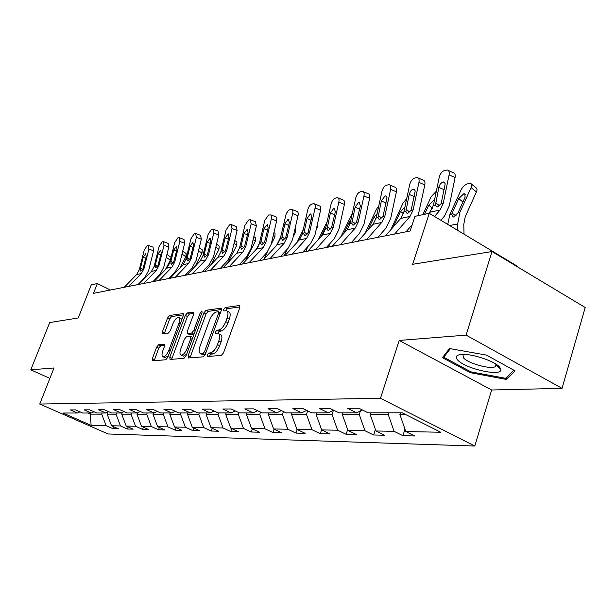<?xml version="1.0" encoding="UTF-8"?>
<svg xmlns="http://www.w3.org/2000/svg" width="616" height="616" viewBox="0 0 616 616"><rect width="100%" height="100%" fill="white"/><g stroke="black" fill="none" stroke-linecap="round" stroke-linejoin="round"><path stroke-width="0.92" d="M207.13 354.847L207.4 356.502L221.298 355.409L223.546 352.783L239.755 307.815L239.293 305.536L225.202 307.546L223.677 309.371L223.816 310.941L226.465 310.718C228.228 311.442 228.451 313.852 227.127 317.948L225.787 321.637C223.8 326.442 221.452 329.221 218.757 329.983L216.971 330.184L215.446 332.001L215.585 333.61L218.149 333.449C219.95 334.211 220.166 336.683 218.819 340.879L217.471 344.598C215.461 349.441 213.121 352.206 210.433 352.899L208.662 353.045L207.13 354.847M218.811 333.78L220.366 334.557C222.176 335.32 222.399 337.791 221.052 341.988L219.704 345.707C217.702 350.543 215.361 353.307 212.666 353.992L210.888 354.138L209.24 356.364M239.994 306.899L227.396 308.67L225.803 310.687M227.15 311.065L228.667 311.842C230.438 312.566 230.661 314.984 229.337 319.073L228.012 322.753C226.026 327.558 223.677 330.338 220.967 331.092L219.18 331.293L217.556 333.418M158.597 344.737L156.649 347.124L152.337 358.62L152.429 360.807L165.766 359.783L167.775 357.357L183.268 315.708L183.144 313.582L169.562 315.492L167.614 317.895L162.462 331.616L162.562 333.733L168.353 333.079L170.332 330.669L172.911 323.777C174.728 319.573 176.661 317.409 178.709 317.286C180.003 317.848 180.103 319.743 179.017 322.976L168.838 350.335C167.021 354.539 165.103 356.687 163.086 356.78C161.762 356.179 161.661 354.215 162.778 350.889L164.48 346.354L164.372 344.175L158.597 344.737L160.699 345.753L158.743 348.132L154.169 360.691M466.089 335.119L399.214 340.448L491.653 389.99L562.046 388.357L466.089 335.119L491.999 251.551L412.612 264.295L429.26 213.305L414.961 216.332L410.133 230.992L93.501 293.339L97.351 283.545L91.291 284.823L78.224 317.971L49.703 322.553L30.8 369.808L49.881 378.386M399.214 340.448L380.472 398.306L39.74 404.05L54 367.96L30.8 369.808M188.165 355.686L188.334 357.981L203.157 356.841L205.328 354.277L221.313 310.395L221.121 308.169L206.029 310.287L203.927 312.82L188.165 355.686L190.352 356.741L190.082 357.865M183.961 358.35L170.062 359.444L169.785 357.188L185.3 315.423L187.326 312.959L193.486 312.112L193.624 314.26L187.318 331.308L187.464 333.51L191.661 333.056L193.74 330.553L200.339 312.651L201.933 310.895L202.04 312.412L186.047 355.856L183.961 358.35M491.999 251.551L585.2 307.492L562.046 388.357M380.472 398.306L474.782 446.03L108.07 433.964L39.74 404.05M113.629 426.695L112.89 428.659L118.388 428.798L111.55 425.772L120.482 425.949L127.396 429.013L133.156 429.152L126.195 426.064L135.551 426.249L142.589 429.383L148.625 429.529L141.541 426.364L151.351 426.557L158.512 429.768L164.842 429.922L157.634 426.68L167.937 426.88L175.229 430.168L181.882 430.33L174.536 427.011L185.37 427.227L192.793 430.599L199.784 430.769L192.315 427.365L203.711 427.589L211.273 431.046L218.634 431.223L211.026 427.727L223.038 427.966L230.738 431.516L238.507 431.708L230.754 428.12L243.428 428.366L251.274 432.016L259.482 432.216L251.574 428.528L264.98 428.79L272.973 432.54L281.651 432.748L273.596 428.959L287.788 429.244L295.934 433.094L305.128 433.317L296.92 429.421L311.973 429.714L320.274 433.687L330.03 433.926L321.66 429.906L337.645 430.222L346.115 434.311L356.487 434.565L347.955 430.422L364.972 430.761L373.604 434.981L384.654 435.243L375.952 430.977L394.101 431.331L402.903 435.689L414.691 435.974L405.821 431.562L440.733 432.247L402.171 412.797L368.099 412.82L358.858 408.223L347.501 408.293L356.672 412.828L362.293 409.933M112.89 428.659L106.091 425.664L91.129 425.371L62.963 413.028L77.393 413.013L70.401 409.933L75.622 409.902L82.652 413.013L91.276 413.005L84.161 409.856L89.628 409.817L96.789 413.005L105.821 412.997L98.583 409.763L104.312 409.732L111.604 412.99L121.09 412.982L113.714 409.678L119.727 409.64L127.158 412.982L137.122 412.974L129.606 409.586L135.928 409.548L143.497 412.966L153.977 412.959L146.315 409.486L152.976 409.44L160.691 412.959L171.725 412.951L163.918 409.378L170.94 409.34L178.809 412.943L190.444 412.936L182.482 409.27L189.897 409.224L197.913 412.936L210.202 412.928L202.087 409.155L209.925 409.109L218.102 412.92L231.108 412.913L222.83 409.032L231.123 408.978L239.47 412.905L253.245 412.897L244.798 408.901L253.6 408.847L262.108 412.889L276.73 412.882L268.114 408.762L277.47 408.708L286.155 412.874L301.701 412.859L292.9 408.616L302.856 408.554L311.727 412.859L328.297 412.843L319.311 408.454L329.93 408.393L338.985 412.835L356.672 412.828M116.486 412.99L116.039 414.175L107.153 414.168L107.977 412.012M107.153 414.168L111.55 425.772M116.039 414.175L120.482 425.949M91.276 413.005L94.002 411.765M131.477 412.974L131.023 414.191L121.714 414.183L122.399 412.381M121.714 414.183L126.195 426.064M131.023 414.191L135.551 426.249M105.821 412.997L108.686 411.688M147.193 412.966L146.731 414.214L136.975 414.198L137.499 412.797M136.975 414.198L141.541 426.364M146.731 414.214L151.351 426.557M121.09 412.982L124.086 411.603M163.694 412.959L163.225 414.229L152.984 414.222L153.446 412.966M152.984 414.222L157.634 426.68M163.225 414.229L167.937 426.88M137.122 412.974L140.271 411.511M181.035 412.943L180.557 414.252L169.793 414.237L170.262 412.951M169.793 414.237L174.536 427.011M180.557 414.252L185.37 427.227M153.977 412.959L157.296 411.411M199.291 412.928L198.806 414.275L187.464 414.26L187.949 412.936M187.464 414.26L192.315 427.365M198.806 414.275L203.711 427.589M171.725 412.951L175.221 411.303M218.518 412.92L218.025 414.298L206.075 414.283L206.56 412.928M206.075 414.283L211.026 427.727M218.025 414.298L223.038 427.966M190.444 412.936L194.132 411.18M238.908 412.643L238.307 414.322L225.695 414.306L226.195 412.913M225.695 414.306L230.754 428.12M238.307 414.322L243.428 428.366M210.202 412.928L214.106 411.049M260.522 412.135L259.752 414.345L246.415 414.329L246.916 412.897M246.415 414.329L251.574 428.528M259.752 414.345L264.98 428.79M231.108 412.913L235.227 410.911M283.406 411.557L282.436 414.375L268.322 414.36L268.83 412.882M268.322 414.36L273.596 428.959M282.436 414.375L287.788 429.244M253.245 412.897L257.619 410.757M307.684 410.895L306.499 414.406L291.522 414.383L292.046 412.866M291.522 414.383L296.92 429.421M306.499 414.406L311.973 429.714M276.73 412.882L281.373 410.579M333.449 410.225L332.047 414.437L316.139 414.414L316.67 412.851M316.139 414.414L321.66 429.906M332.047 414.437L337.645 430.222M301.701 412.859L306.637 410.387M360.406 410.903L359.236 414.468L342.304 414.445L342.835 412.835M342.304 414.445L347.955 430.422M359.236 414.468L364.972 430.761M328.297 412.843L333.556 410.171M388.773 412.805L388.226 414.499L370.17 414.483L370.709 412.812M370.17 414.483L375.952 430.977M388.226 414.499L394.101 431.331M405.598 414.522L399.9 414.514L400.446 412.797M399.9 414.514L405.821 431.562M516.832 266.459L516.978 265.973L429.26 213.305M491.653 389.99L474.782 446.03M110.41 290.005L97.351 283.545M90.729 413.005L90.29 414.145L101.732 414.16L102.171 412.997M87.718 413.005L90.29 414.145L91.129 425.371M101.732 414.16L106.091 425.664M77.393 413.013L79.995 411.835M404.982 429.136L402.903 435.689M375.406 429.414L373.604 434.981M347.663 429.606L346.115 434.311M321.598 429.729L320.274 433.687M297.151 429.529L295.934 433.094M274.12 429.206L272.973 432.54M252.368 428.898L251.274 432.016M231.77 428.59L230.738 431.516M212.25 428.297L211.273 431.046M193.724 428.005L192.793 430.599M176.122 427.727L175.229 430.168M159.359 427.458L158.512 429.768M143.397 427.196L142.589 429.383M128.174 426.942L127.396 429.013M449.503 348.533L442.434 357.65L470.424 372.726L506.175 379.394L515.13 370.886L486.447 355.093L449.503 348.533M506.906 376.954L506.175 379.394M470.724 371.771L470.424 372.726M221.544 309.494L208.185 311.373L206.083 313.906L190.352 356.741M203.018 353.515L204.535 351.721L218.541 313.298L218.41 311.735L216.409 311.989C213.775 312.797 211.488 315.531 209.555 320.205L200.031 346.231C198.66 350.389 198.86 352.86 200.624 353.63L203.018 353.515L205.205 354.585L203.403 354.747L201.193 353.669M202.225 354.408L203.403 354.747M193.863 313.39L189.443 314.014L187.418 316.478L171.656 359.313M189.435 334.48L194.079 334.049M180.727 349.126C179.602 352.521 179.733 354.531 181.127 355.155C183.26 355.07 185.254 352.86 187.11 348.541L190.768 338.608L190.436 336.367L186.425 336.806L184.369 339.285L180.727 349.126M182.837 355.986L183.299 356.202L186.648 354.223M192.823 337.452L190.798 336.467M164.742 345.345L160.699 345.753M164.795 357.596L168.26 356.048M181.805 319.627L180.811 318.333L179.156 317.51M183.499 314.853L171.641 316.524L169.685 318.919L164.303 333.556M464.025 234.18L463.779 224.409L465.249 216.709L476.407 191.923L471.086 187.572C472.025 185.316 471.871 183.93 470.632 183.414L467.367 183.884C464.81 184.754 462.724 186.748 461.091 189.859L449.919 214.437L451.751 214.06L452.052 213.298L456.025 215.431M457.811 230.446L457.65 223.962L459.875 212.389L471.086 187.572M447.709 224.378L449.919 214.437M462.939 202.002L458.728 198.598L463.756 193.809L464.749 193.817L465.111 197.189L458.011 212.774L453.592 216.971L452.822 216.986L451.751 214.06M458.728 198.598L452.052 213.298M471.471 184.099L475.922 187.749C477.177 188.273 477.331 189.666 476.407 191.923M429.19 213.321L433.379 205.459L439.223 177.339C440.186 173.766 441.895 171.502 444.352 170.547L447.255 169.985C448.948 170.393 449.565 172.033 449.095 174.898L443.235 203.303L441.095 203.773L437.568 206.86L436.705 206.868L435.489 204.997L438.938 186.856L440.101 184.307L442.196 182.244L444.151 182.066L445.214 183.822L441.095 203.773M440.871 220.274L444.506 216.031L449.264 205.921L455.078 177.585L449.095 174.898M434.526 216.47L440.047 210.048L443.235 203.303M448.302 170.455L453.222 172.673C454.924 173.088 455.54 174.728 455.078 177.585M457.403 359.698C464.218 368.63 502.933 377.315 500.754 369.277L499.799 367.406C495.218 360.837 468.206 352.375 459.459 354.731C456.025 355.555 455.34 357.203 457.403 359.698M463.578 354.4L463.009 354.793L463.371 357.704C467.752 363.54 492.315 370.116 495.688 366.297L495.903 364.148M513.937 370.231L505.505 378.286L470.855 371.841L443.728 357.211L450.365 348.687M444.382 355.139L443.728 357.211M422.869 214.653L431.162 196.704L436.336 191.222M432.548 208.231L428.744 205.205L424.54 214.306M428.744 205.205L433.556 200.577L434.395 200.562M390.883 229.668L403.018 203.149L406.714 198.606M392.13 226.341L394.51 225.525M403.418 213.66L400.546 211.411L394.04 225.287M400.546 211.411L404.928 207.007M385.47 235.851L400.754 218.403L403.888 211.919L409.678 184.638C410.618 181.173 412.25 178.987 414.56 178.086L417.263 177.554C418.857 177.947 419.419 179.549 418.949 182.351L413.136 209.894L411.134 210.333L407.784 213.313L406.999 213.321L405.867 211.488L409.301 193.886L410.718 190.991L412.412 189.428L414.229 189.266L415.215 190.975L411.134 210.333M406.052 231.793L412.196 224.717M418.141 215.654L424.824 184.931L418.949 182.351M394.633 234.049L409.994 216.439L413.136 209.894M418.187 177.962L423.115 180.142C424.724 180.542 425.294 182.136 424.824 184.931M358.035 241.249L373.08 224.293L376.168 217.987L381.905 191.499C382.829 188.134 384.384 186.024 386.555 185.162L389.073 184.661C390.582 185.046 391.098 186.609 390.629 189.343L384.869 216.085L382.983 216.493L379.803 219.373L379.086 219.373L378.031 217.579L381.327 200.985L385.062 195.927L386.309 196.157L387.025 197.697L382.983 216.493M377.87 237.345L386.055 228.043L390.683 218.511L396.396 191.83L390.629 189.343M366.643 239.555L381.766 222.445L384.869 216.085M389.905 185.023L394.833 187.156C396.35 187.541 396.873 189.104 396.396 191.83M365.096 233.295L376.491 209.209L378.778 205.952M375.976 218.795L373.981 217.263L367.821 230.222M373.981 217.263L377.138 213.529M352.591 242.327L353.03 240.694M341.048 236.498L352.344 213.405M332.224 246.331L347.031 229.83L350.073 223.7L348.918 222.784L343.767 233.464M348.918 222.784L350.874 220.066M328.567 247.055L329.675 243.82M318.418 239.509L327.119 221.698M325.633 228.32L325.225 228.005L320.998 236.667M325.225 228.005L325.995 226.711M351.828 223.315L350.073 223.7L355.755 197.959C356.656 194.695 358.135 192.646 360.191 191.83L362.547 191.36C363.971 191.73 364.449 193.255 363.971 195.934L358.273 221.906L356.495 222.299L353.469 225.079L352.814 225.079L351.828 223.315L355.109 207.192L358.666 202.294L359.213 202.256L360.36 205.944L356.495 222.299M351.359 242.565L359.413 233.51L363.979 224.247L369.639 198.329L363.971 195.934M340.332 244.737L355.209 228.089L358.273 221.906M363.286 191.676L368.199 193.763C369.631 194.14 370.116 195.657 369.639 198.329M307.892 251.128L322.461 235.05L325.464 229.09L331.077 204.058C331.962 200.878 333.379 198.899 335.327 198.113L337.522 197.674C338.877 198.036 339.316 199.522 338.831 202.14L333.194 227.396L331.516 227.766L328.636 230.453L328.028 230.453L327.119 228.729L330.376 213.044L333.78 208.293L334.28 208.262L335.335 211.873L331.516 227.766M326.38 247.486L334.303 238.669L338.808 229.66L344.406 204.45L338.831 202.14M315.538 249.619L330.184 233.41L333.194 227.396M338.192 197.952L343.081 199.992C344.436 200.354 344.883 201.848 344.406 204.45M284.915 255.648L299.253 239.986L302.21 234.18L307.761 209.817C308.631 206.73 309.987 204.805 311.827 204.05L313.89 203.642C315.176 203.996 315.577 205.451 315.092 208.008L309.525 232.579L307.938 232.933L305.182 235.528L304.627 235.535L303.773 233.841L307.007 218.572L310.264 213.968L310.726 213.937L311.696 217.463L307.938 232.933M302.795 252.129L310.595 243.543L315.03 234.765L320.566 210.241L315.092 208.008M292.138 254.223L306.552 238.438L309.525 232.579M314.491 203.888L319.35 205.875C320.636 206.237 321.044 207.684 320.566 210.241M263.186 259.929L277.292 244.66L280.203 239L286.224 213.613L288.611 210.179L291.53 209.286C292.746 209.625 293.116 211.049 292.639 213.552L287.125 237.483L285.624 237.815L282.99 240.332L282.482 240.34L281.689 238.677L284.892 223.808L288.019 219.335L288.442 219.311L289.327 222.753L285.624 237.815M280.496 256.518L288.173 248.148L292.538 239.601L298.013 215.715L292.639 213.552M270.024 258.581L284.199 243.189L287.125 237.483M292.076 209.502L296.897 211.45C298.121 211.796 298.49 213.221 298.013 215.715M242.604 263.979L256.487 249.08L259.351 243.566L264.78 220.436L268.514 214.999L270.963 214.93L271.533 217.887L265.92 242.126L264.495 242.442L261.5 244.891L260.76 243.258L260.945 241.518L263.933 228.767L267.329 224.401L268.145 227.766L264.495 242.442M259.375 260.676L266.928 252.514L271.233 244.175L276.646 220.905L271.363 218.811M249.08 262.701L263.032 247.694L265.92 242.126M270.84 214.83L276.23 217.025L276.823 218.357L276.646 220.905M223.084 267.821L236.737 253.284L239.57 247.901L244.922 225.34L248.518 220.058L250.242 219.704L251.174 223.793L245.799 246.539L244.444 246.831L241.588 249.203L240.902 247.609L241.095 245.907L244.044 233.472L247.293 229.229L248.04 232.525L244.444 246.831M239.347 264.618L246.777 256.649L251.028 248.518L256.371 225.826L251.174 223.793M229.229 266.613L242.958 251.959L245.799 246.539M250.689 219.881L255.424 221.737L256.371 225.826M204.535 271.471L217.979 257.272L220.767 252.013L226.057 230.007L229.514 224.863L231.139 224.532L232.001 228.536L226.688 250.72L225.402 250.997L222.676 253.307L222.03 251.736L222.23 250.081L225.148 237.945L228.259 233.818L228.944 237.045L225.402 250.997M220.328 268.368L227.643 260.583L231.824 252.645L237.106 230.5L232.001 228.536M210.379 270.324L223.885 256.017L226.688 250.72M231.547 224.686L236.236 226.503L237.106 230.5M186.902 274.944L200.131 261.069L202.872 255.933L208.1 234.442L211.434 229.437L212.967 229.121L213.76 233.04L208.516 254.701L207.292 254.97L204.681 257.211L204.081 255.671L204.289 254.054L207.161 242.204L210.148 238.184L210.78 241.341L207.292 254.97M202.24 271.925L209.44 264.318L213.56 256.572L218.78 234.95L213.76 233.04M192.462 273.851L205.752 259.867L208.516 254.701M213.344 229.26L217.979 231.031L218.78 234.95M170.108 278.255L183.129 264.68L185.832 259.667L190.991 238.669L194.202 233.787L195.665 233.487L196.381 237.329L191.206 258.489L190.044 258.743L187.541 260.93L186.979 259.413L187.195 257.835L190.036 246.254L192.9 242.342L193.478 245.438L190.044 258.743M185.016 275.321L192.115 267.883L196.173 260.306L201.324 239.193L196.381 237.329M175.398 277.215L188.488 263.54L191.206 258.489M196.004 233.618L200.585 235.35L201.324 239.193M154.1 281.404L166.913 268.129L169.577 263.225L174.667 242.696L177.77 237.945L179.156 237.66L179.818 241.426L174.705 262.1L173.596 262.347L171.194 264.472L170.886 261.438L173.697 250.119L176.453 246.308L176.984 249.341L173.596 262.347M168.607 278.548L175.591 271.279L179.587 263.871L184.677 243.228L179.818 241.426M159.144 280.411L172.026 267.044L174.705 262.1M179.472 237.776L183.999 239.462L184.677 243.228M138.816 284.415L151.436 271.417L154.062 266.62L159.09 246.546L162.085 241.911L163.402 241.634L164.002 245.33L158.959 265.55L157.896 265.781L155.594 267.852L155.324 264.88L158.096 253.815L160.753 250.088L161.238 253.068L157.896 265.781M152.945 281.635L159.821 274.513L163.756 267.275L168.784 247.093L164.002 245.33M143.636 283.468L156.318 270.385L158.959 265.55M163.687 241.742L168.16 243.397L168.784 247.093M124.216 287.287L136.644 274.567L139.231 269.87L144.19 250.227L147.093 245.699L148.341 245.438L148.895 249.064L143.913 268.846L142.897 269.069L140.687 271.086L140.448 268.168L143.181 257.342L145.746 253.707L146.192 256.633L142.897 269.069M137.984 284.577L144.752 277.608L148.633 270.524L153.592 250.774L148.895 249.064M128.821 286.386L141.31 273.573L143.913 268.846M148.602 245.538L153.03 247.155L153.592 250.774M305.829 251.528L307.777 246.639M316.247 229.375L317.194 227.443L316.755 227.112M296.95 242.496L303.188 229.884M302.233 234.088L299.399 239.824M317.479 223.908L317.194 227.443M284.292 255.771L286.994 249.434M293.116 237.075L295.495 232.286L294.402 231.477M276.561 245.445L280.573 237.43M295.118 228.351L295.58 228.69L295.495 232.286M264.056 258.982L267.236 252.167M271.233 244.198L274.898 236.883L273.219 235.651M257.288 248.117L259.082 244.56M273.943 232.555L275.036 233.356L274.898 236.883M245.276 261.115L255.317 241.249L253.114 239.655M253.838 236.583L255.509 237.791L255.317 241.249M227.805 262.793L236.69 245.407L234.011 243.489M234.735 240.448L236.921 242.019L236.69 245.407M211.134 264.503L218.934 249.365L215.831 247.162M202.987 271.779L203.057 271.063M216.555 244.159L219.211 246.038L218.934 249.365M195.187 266.251L201.994 253.145L198.514 250.697M186.286 275.067L186.417 273.851M199.245 247.717L202.31 249.88L201.994 253.145M179.926 268.022L185.824 256.757L181.997 254.085M170.355 277.993L170.555 276.522M182.729 251.143L186.171 253.553L185.824 256.757M165.304 269.8L170.301 260.322M155.201 280.257L155.409 279.079M166.289 257.103L166.921 254.57M166.959 254.431L171.04 257.334M212.666 353.992L210.433 352.899M219.704 345.707L217.471 344.598M221.052 341.988L218.819 340.879M219.18 331.293L216.971 330.184M220.967 331.092L218.757 329.983M228.012 322.753L225.787 321.637M229.337 319.073L227.127 317.948M227.396 308.67L225.202 307.546M239.894 305.844L239.293 305.536M210.888 354.138L208.662 353.045M206.083 313.906L203.927 312.82M208.185 311.373L206.029 310.287M221.46 308.447L220.898 308.162M205.998 352.437L204.535 351.721M219.989 314.029L218.541 313.298M171.926 358.219L169.785 357.188M187.418 316.478L185.3 315.423M189.443 314.014L187.326 312.959M193.786 312.351L193.293 312.104M189.797 334.573L187.641 333.518M193.817 334.126L191.661 333.056M195.11 331.239L193.74 330.553M201.702 313.344L200.339 312.651M188.496 349.21L187.11 348.541M192.146 339.285L190.768 338.608M164.634 344.375L164.21 344.167M170.147 350.966L168.838 350.335M180.319 323.623L179.017 322.976M164.549 332.632L162.462 331.616M169.685 318.919L167.614 317.895M171.641 316.524L169.562 315.492M183.429 313.814L182.96 313.582M154.439 359.621L152.337 358.62M158.743 348.132L156.649 347.124M449.611 225.525L457.65 223.962M458.011 212.774L459.875 212.389M435.489 204.997L433.379 205.459M440.047 210.048L430.207 212.143M444.313 189.813L438.808 187.38M435.589 202.895L439.67 205.667M405.867 211.488L403.888 211.919M409.994 216.439L400.754 218.403M414.337 196.627L409.178 194.394M405.99 209.448L409.886 212.043M378.031 217.579L376.168 217.987M381.766 222.445L373.08 224.293M386.178 203.041L381.327 200.985M378.17 215.6L381.897 218.049M365.75 231.77L366.605 231.593M355.209 228.089L347.031 229.83M359.667 209.086L355.109 207.192M351.975 221.39L355.548 223.693M327.119 228.729L325.464 229.09M330.184 233.41L322.461 235.05M334.673 214.799L330.376 213.044M327.281 226.85L330.692 229.029M303.773 233.841L302.21 234.18M306.552 238.438L299.253 239.986M311.072 220.205L307.007 218.572M303.942 232.009L307.215 234.065M281.689 238.677L280.203 239M284.199 243.189L277.292 244.66M288.735 225.333L284.892 223.808M281.866 236.89L285 238.839M260.76 243.258L259.351 243.566M263.032 247.694L256.487 249.08M267.583 230.191L263.933 228.767M260.945 241.518L263.941 243.359M240.902 247.609L239.57 247.901M242.958 251.959L236.737 253.284M247.501 234.804L244.044 233.472M241.095 245.907L243.967 247.655M222.03 251.736L220.767 252.013M223.885 256.017L217.979 257.272M228.436 239.193L225.148 237.945M222.23 250.081L224.986 251.736M204.081 255.671L202.872 255.933M205.752 259.867L200.131 261.069M210.287 243.374L207.161 242.204M204.289 254.054L206.93 255.617M186.979 259.413L185.832 259.667M188.488 263.54L183.129 264.68M193.008 247.363L190.036 246.254M187.195 257.835L189.728 259.321M170.678 262.986L169.577 263.225M172.026 267.044L166.913 268.129M176.53 251.166L173.697 250.119M170.886 261.438L173.319 262.855M155.109 266.389L154.062 266.62M156.318 270.385L151.436 271.417M160.807 254.801L158.096 253.815M155.324 264.88L157.665 266.228M140.232 269.654L139.231 269.87M141.31 273.573L136.644 274.567M145.776 258.273L143.181 257.342M140.448 268.168L142.696 269.454M170.332 260.183L166.228 257.342M220.443 312.774L218.549 311.812M202.841 354.708L200.624 353.63M189.613 334.565L187.464 333.51M183.299 356.202L181.127 355.155M165.211 357.796L163.086 356.78M464.749 193.817L465.411 194.356M443.643 181.912L444.467 182.282M496.188 364.918L500.754 369.277M496.157 364.749L495.688 366.297M461.122 354.493L459.459 354.731M413.744 189.112L414.483 189.435M385.655 195.88L386.309 196.165M359.213 202.256L359.798 202.502M334.28 208.262L334.804 208.477M310.726 213.937L311.203 214.129M288.442 219.311L288.873 219.481M267.329 224.401L267.714 224.555"/></g></svg>
